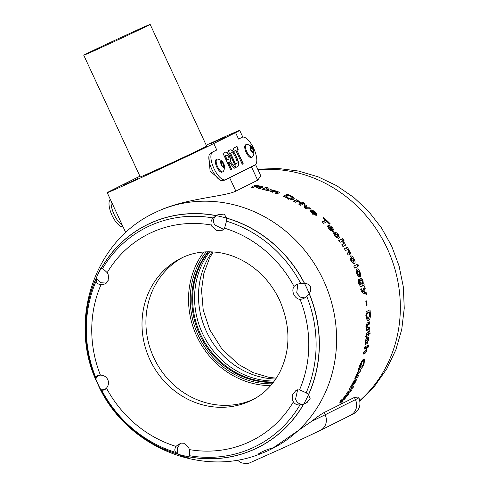 <?xml version="1.0" encoding="UTF-8"?>
<svg xmlns="http://www.w3.org/2000/svg" width="488" height="488" viewBox="0 0 488 488"><rect width="100%" height="100%" fill="white"/><g stroke="black" fill="none" stroke-linecap="round" stroke-linejoin="round"><path stroke-width="0.73" d="M139.922 176.229A61.006 0.738 -24.9 0 0 133.157 179.547L111.349 190.454A61.006 0.738 -24.9 0 0 107.22 192.681A61.006 0.738 -24.9 0 0 152.024 172.679A61.006 0.738 -24.9 0 0 213.768 143.533L235.576 132.632A61.006 0.738 -24.9 0 0 239.7 130.406A61.006 0.738 -24.9 0 0 206.229 145.198M241.456 137.628L241.371 137.665A61.006 0.738 155.1 0 1 238.577 139.092L235.576 132.632M241.371 137.665L242.103 137.329A15.25 5.856 -114.6 0 1 242.17 137.299A15.25 5.856 -114.6 0 1 253.766 148.541A15.25 5.856 -114.6 0 1 254.943 164.993L225.584 179.675A15.25 5.856 -114.6 0 1 225.517 179.706A15.25 5.856 -114.6 0 1 213.878 168.372A15.25 5.856 -114.6 0 1 212.744 152.006L216.764 149.999A61.006 0.738 155.1 0 1 211.792 152.439L209.261 154.763A15.25 5.856 -114.6 0 0 211.877 169.397A15.25 5.856 -114.6 0 0 221.271 180.645L225.108 180.096L254.638 165.145M255.553 164.554L260.812 175.875L257.664 180.218L251.497 166.939L249.453 167.878L254.425 165.438M110.306 199.33A15.25 5.856 65.4 0 0 112.051 215.385A15.25 5.856 65.4 0 0 123.061 226.81M111.16 201.166A15.25 5.856 65.4 0 0 114.101 214.452A15.25 5.856 65.4 0 0 122.274 225.114M257.664 180.218L235.856 191.119C224.876 196.719 184.745 198.311 157.374 211.481L154.299 212.945M208.87 156.672L210.096 171.026L220.558 180.34M107.22 192.681L125.745 232.587M224.785 180.194L249.399 167.768M260.336 453.81A131.772 121.658 -116.6 0 0 267.949 450.686L268.705 450.339A131.772 121.658 -116.6 0 0 271.773 448.862A131.772 121.658 -116.6 0 0 279.307 444.733A131.772 121.658 -116.6 0 0 323.459 280.325A131.772 121.658 -116.6 0 0 157.374 211.481A131.772 121.658 -116.6 0 0 153.921 213.134C92.982 241.871 67.588 323.135 97.801 384.062L95.776 378.895M96.41 277.642L100.565 268.485L101.181 268.315M146.821 224.87A124.452 114.9 63.4 0 1 146.845 224.852A124.452 114.9 63.4 0 1 216.3 215.598L217.52 214.921L224.163 214.043L226.694 218.093A124.452 114.9 63.4 0 1 304.5 283.278C306.854 283.284 308.825 284.412 310.423 286.663C311.118 289.347 310.722 291.611 309.221 293.453A124.452 114.9 63.4 0 1 308.605 394.566L310.106 398.678L305.683 403.234L303.768 404.034A124.452 114.9 63.4 0 1 258.152 447.49A124.452 114.9 63.4 0 1 258.121 447.502M306.909 288.347A124.452 114.9 -116.6 0 0 146.79 224.883A124.452 114.9 -116.6 0 0 97.978 384.056A124.452 114.9 -116.6 0 0 258.097 447.52A124.452 114.9 -116.6 0 0 306.909 288.347M218.752 214.378L216.3 215.598M98.277 375.394L95.758 378.81A124.373 114.82 63.4 0 1 96.374 277.922L96.807 278.959L100.906 282.747L106.488 283.083M213.25 217.996A122.36 112.96 -116.6 0 0 102.425 268.76L101.284 268.315A124.373 114.82 63.4 0 1 216.154 215.69L213.25 217.996C211.237 219.814 210.572 222.15 211.243 224.992L211.877 226.328L216.654 230.36L222.266 230.281L224.541 228.183L226.499 221.168L226.7 218.215A124.373 114.82 63.4 0 1 304.341 283.266L300.73 283.363L296.375 284.541L294.063 286.432C292.574 288.707 292.483 291.373 293.794 294.423C295.277 297.393 297.381 299.065 300.108 299.443L303.524 298.705L306.751 296.332L309.13 293.587A124.373 114.82 63.4 0 1 308.52 394.481L306.165 392.797L299.559 389.796L296.076 390.302L292.678 394.524L292.751 400.55L293.361 401.911C295.106 404.271 297.314 405.26 299.992 404.875L303.609 404.088A124.373 114.82 63.4 0 1 188.734 456.707L189.173 455.639A122.36 112.96 -116.6 0 0 299.992 404.875M223.589 229.354L214.702 224.919C212.744 221.296 213.232 218.221 216.154 215.69M304.847 297.906L300.26 297.119L296.704 292.971L297.851 283.955M95.758 378.81L95.666 377.303L97.124 375.815L100.43 375.132C103.761 375.205 106.213 376.699 107.799 379.627C109.013 382.72 108.568 385.563 106.469 388.149L104.164 390.034L101.687 390.272L100.552 389.137L105.255 389.326M102.425 268.76C103.45 269.193 105.03 270.498 107.171 272.67L108.043 273.896L108.885 279.532L105.152 283.931L100.973 284.785C97.996 284.272 96.423 282.955 96.252 280.832L96.374 277.922M344.717 398.977L341.563 401.417L342.558 401.752A131.772 121.658 -116.6 0 1 341.228 403.387L339.88 402.594L341.521 399.867L342.167 399.471L341.344 401.02L345.974 397.281A131.772 121.658 -116.6 0 1 344.717 398.977L344.315 398.635M340.899 400.678L341.344 401.02M352.818 388.021A131.772 121.658 -116.6 0 0 353.898 386.185L349.872 388.198A131.772 121.658 -116.6 0 1 348.792 390.034L352.818 388.021L351.836 387.338A130.552 120.53 -116.6 0 0 351.94 387.167M350.573 391.62A131.772 121.658 -116.6 0 0 351.714 389.833L351.043 390.168A131.772 121.658 -116.6 0 1 349.902 391.955L350.573 391.62L350.268 391.394M349.487 392.163A131.772 121.658 -116.6 0 0 350.628 390.376L347.682 391.846A131.772 121.658 -116.6 0 1 346.547 393.633L349.487 392.163L348.53 391.443A130.552 120.53 -116.6 0 0 348.548 391.413M348.81 393.767L348.072 395.274L347.041 395.792A131.772 121.658 -116.6 0 1 346.138 397.055L345.571 397.336A131.772 121.658 -116.6 0 0 346.468 396.073L343.168 398.611L344.052 397.281L345.772 395.317L347.67 394.334A131.772 121.658 -116.6 0 0 348.225 393.511L348.792 393.224A131.772 121.658 -116.6 0 1 348.237 394.048L348.81 393.767M356.216 379.188C356.594 379.359 356.362 380.231 355.526 381.817C354.52 383.788 353.629 384.94 352.848 385.288L350.707 386.716A131.772 121.658 -116.6 0 0 351.732 384.849L355.002 379.603C355.496 379.505 355.386 380.195 354.685 381.683L353.959 383.361L355.057 381.915L356.283 379.219M356.161 376.425L356.661 374.375L358.747 371.472L360.601 370.551A131.772 121.658 -116.6 0 1 359.796 372.539L358.436 373.222L356.887 374.906L356.679 376.059L358.668 375.174A131.772 121.658 -116.6 0 1 357.783 377.126L354.843 378.596A131.772 121.658 -116.6 0 0 355.728 376.644L356.161 376.425M358.381 370.575L358.107 370.093L360.028 365.347C361.181 361.925 362.395 359.857 363.676 359.144L364.384 359.028L364.17 363.237C362.944 366.579 361.675 368.586 360.351 369.264L359.589 369.349L359.345 368.733L358.381 370.575M364.261 349.14A131.772 121.658 -116.6 0 0 364.652 346.992L368.678 344.979A131.772 121.658 -116.6 0 1 368.287 347.127L366.866 347.84L366.781 350.012C366.262 352.025 365.646 353.111 364.933 353.263L363.212 354.117A131.772 121.658 -116.6 0 0 363.688 351.994L365.25 351.214L366.366 349.554C366.512 348.34 366.305 347.956 365.744 348.401L364.261 349.14M364.621 348.09L366.226 348.28L364.438 348.182M369.806 331.431L370.105 333.395L369.074 333.914A131.772 121.658 -116.6 0 1 368.934 335.524L368.361 335.805A131.772 121.658 -116.6 0 0 368.507 334.201L367.244 334.829L366.024 337.11L366.079 335.402L366.805 333.005L368.672 331.999A131.772 121.658 -116.6 0 0 368.733 330.974L369.3 330.687A131.772 121.658 -116.6 0 1 369.239 331.718L369.806 331.431M365.841 344.754L365.921 344.772C365.317 344.644 365.152 343.589 365.42 341.6C365.811 339.014 366.47 337.476 367.385 336.988C368.336 336.543 368.696 337.58 368.464 340.093L367.025 344.089L367.897 340.356L367.196 339.148L365.982 341.362L366.348 342.558L365.872 344.766M366.055 338.928L367.61 339.056L366.024 338.946M365.109 342.295L366.348 342.558M367.385 336.988L367.873 336.891M366.958 328.272L366.525 325.935C366.61 324.056 366.994 323.001 367.678 322.775L369.526 321.854A131.772 121.658 -116.6 0 1 369.526 324.069L368.165 324.746L367.08 326.564L367.476 327.893L369.465 327.015A131.772 121.658 -116.6 0 1 369.379 329.223L366.439 330.693A131.772 121.658 -116.6 0 0 366.525 328.485L366.958 328.272M370.361 314.01L370.404 316.23C370.105 318.725 369.483 320.122 368.531 320.415L367.665 320.494L366.921 319.622L366.348 316.145A131.772 121.658 -116.6 0 0 366.012 311.789L370.038 309.776A131.772 121.658 -116.6 0 1 370.361 314.01L369.221 314.01M367.385 320.366L368.531 320.415L367.665 320.494M367.116 305.152A131.772 121.658 -116.6 0 0 366.476 300.876L365.805 301.212A131.772 121.658 -116.6 0 1 366.445 305.488L367.116 305.152L366.409 305.207M366.085 292.233A131.772 121.658 -116.6 0 1 366.561 294.423L362.493 292.8L361.053 290.323L360.797 289.164L361.321 288.743L362.456 290.805L364.64 286.425A131.772 121.658 -116.6 0 1 365.213 288.597L363.578 291.452L366.085 292.233L364.969 292.44L362.468 291.678L364.103 288.835A130.552 120.53 -116.6 0 0 363.877 287.963M360.4 278.142C361.248 277.623 362.108 278.447 362.98 280.612L363.249 283.174L363.651 282.973A131.772 121.658 -116.6 0 1 364.28 285.126L361.675 286.432C360.76 287.078 359.894 286.066 359.083 283.4C358.357 281.393 358.253 280.021 358.765 279.282L360.083 284.187L361.199 284.199L359.967 282.027L359.662 279.337L360.595 278.062M359.308 284.785L360.778 284.406M360.577 286.7L361.309 286.578M359.772 277.086L360.004 277.007C359.015 277.3 358.003 276.196 356.96 273.701C355.984 271.041 355.959 269.437 356.88 268.882C357.905 268.62 358.942 269.712 359.998 272.164C360.888 274.738 360.894 276.354 360.004 277.007L359.87 277.062M358.741 266.106A131.772 121.658 -116.6 0 0 357.82 264.051L353.794 266.064A131.772 121.658 -116.6 0 1 354.715 268.119L357.704 266.552A130.552 120.53 -116.6 0 0 356.813 264.557M271.773 448.862L311.606 421.333C316.919 417.075 321.086 414.153 324.117 412.567L325.142 414.776L355.416 399.641A51.856 0.628 -24.9 0 0 358.924 397.75C361.285 404.894 359.955 411.293 350.628 415.251L320.36 430.385A12.2 11.267 63.4 0 0 325.142 414.776A51.856 0.628 -24.9 0 1 311.606 421.333M358.924 397.75L358.582 397.012L354.392 397.433L324.117 412.567M340.392 404.43L341.496 403.808A131.772 121.658 -116.6 0 1 341.399 403.924L341.356 403.881M100.498 389.064L97.801 384.068C124.275 444.794 199.36 478.319 260.226 453.913L258.762 453.98M259.146 453.462L259.409 454.029C255.212 454.663 268.302 448.667 271.694 448.399L279.307 444.733M188.667 456.774L188.338 457M188.697 456.744C188.826 458.195 181.243 456.378 178.309 454.255M303.768 404.034L307.349 402.24M265.948 187.27L265.277 187.606A131.772 121.658 -116.6 0 1 267.363 188.106L268.034 187.77A131.772 121.658 -116.6 0 0 265.948 187.27L265.875 187.74M264.862 187.807L261.922 189.283A131.772 121.658 -116.6 0 1 264.008 189.777L266.948 188.307A131.772 121.658 -116.6 0 0 264.862 187.807L264.685 188.984A130.552 120.53 -116.6 0 1 265.307 189.131M271.871 191.924L271.865 190.052L269.321 190.094L267.888 190.814A131.772 121.658 -116.6 0 0 265.808 190.241L268.754 188.771A131.772 121.658 -116.6 0 1 270.828 189.338L270.431 189.539L277.672 191.448L279.459 192.528L277.19 193.846A131.772 121.658 -116.6 0 0 275.153 193.114L277.202 191.912L276.501 191.528L273.981 191.528L272.56 192.235A131.772 121.658 -116.6 0 0 270.505 191.583L272.572 190.46L272.316 191.613L271.761 191.979M279.429 192.644L279.063 192.912M276.312 193.523L277.202 191.912M287.267 194.242A131.772 121.658 -116.6 0 1 291.055 195.944L292.922 196.908L294.343 198.793L293.758 199.311L290.805 199.385L287.145 198.006A131.772 121.658 -116.6 0 0 283.241 196.255L287.267 194.242L286.895 195.352L284.229 196.688M309.581 207.803L306 207.717L306.415 205.661A131.772 121.658 -116.6 0 0 304.561 204.466L304.298 207.674A131.772 121.658 -116.6 0 1 305.866 208.736L311.387 209.077A131.772 121.658 -116.6 0 0 309.581 207.803L308.995 208.791L305.427 208.718L305.854 206.668A130.552 120.53 -116.6 0 0 304.457 205.765M301.749 202.74L298.808 204.21A131.772 121.658 -116.6 0 1 300.687 205.35L303.627 203.88A131.772 121.658 -116.6 0 0 301.749 202.74L301.23 203.77A130.552 120.53 -116.6 0 1 302.414 204.49M302.834 202.197L302.163 202.532A131.772 121.658 -116.6 0 1 304.042 203.673L304.713 203.337A131.772 121.658 -116.6 0 0 302.834 202.197L302.548 202.764M296.405 199.708A131.772 121.658 -116.6 0 1 298.327 200.763L297.918 200.964L300.754 202.27L296.259 201.794L295.386 202.233A131.772 121.658 -116.6 0 0 293.465 201.178L296.405 199.708L295.935 200.769L294.258 201.611M312.235 211.816L312.96 213.293L316.114 215.415L312.399 213.579L310.331 211.383L310.667 210.389C311.612 209.925 313.15 210.444 315.279 211.932L317.151 214.921L316.645 215.306A131.772 121.658 -116.6 0 0 312.235 211.816L311.466 212.902M310.337 210.663L310.057 211.359M323.593 217.483A131.772 121.658 -116.6 0 1 330.15 223.748L329.479 224.084A131.772 121.658 -116.6 0 0 327.051 221.668L323.696 223.345A131.772 121.658 -116.6 0 0 322.08 221.808L325.435 220.131A131.772 121.658 -116.6 0 0 322.922 217.819L323.593 217.483L323.154 218.032M329.424 227.292L329.961 229.006L331.334 229.866L332.712 231.593L329.394 229.293L327.668 226.67L328.095 225.572C329.04 225.108 330.443 225.791 332.298 227.615C334.091 229.805 334.402 231.099 333.225 231.501A131.772 121.658 -116.6 0 0 329.424 227.292L328.497 228.225M327.826 225.761L327.314 226.401M333.621 231.251L333.225 231.501M335.72 233.99L335.835 235.856L337.354 236.765L338.623 238.595L335.238 236.101C333.664 234.039 333.328 232.764 334.231 232.294C335.195 231.831 336.549 232.599 338.294 234.594L339.618 237.937L338.135 236.21L337.714 234.862L335.72 233.99L334.481 235.07M334.005 232.447L333.402 233.063M340.045 242.341A131.772 121.658 -116.6 0 0 338.721 240.523L342.747 238.51A131.772 121.658 -116.6 0 1 344.07 240.328L342.643 241.041L344.467 242.878C345.547 244.641 345.638 245.616 344.735 245.799L343.021 246.66A131.772 121.658 -116.6 0 0 341.765 244.793L343.656 243.823L342.411 244.671L343.326 244.012L343.454 242.524L341.527 241.597L340.045 242.341M345.04 245.623L344.735 245.799M347.615 252.979L348.578 252.4L348.841 250.832C347.95 249.679 347.291 249.374 346.864 249.911L345.522 250.582A131.772 121.658 -116.6 0 0 344.327 248.673L347.273 247.202A131.772 121.658 -116.6 0 1 348.469 249.106L348.042 249.319L349.859 251.308C350.762 253.034 350.817 253.998 350.018 254.193L348.194 255.102A131.772 121.658 -116.6 0 0 347.072 253.15L348.81 252.272L347.114 253.229M354.105 259.018C355.246 261.489 355.386 263.044 354.514 263.691C353.507 263.99 352.36 262.94 351.067 260.555C349.829 258.018 349.67 256.468 350.585 255.919C351.628 255.645 352.8 256.682 354.105 259.018L353.099 259.537M262.965 187.13L262.739 187.361C263.233 186.849 262.196 186.392 259.616 185.983A131.772 121.658 -116.6 0 0 255.017 185.269L254.943 186.459A130.552 120.53 -116.6 0 1 255.462 186.532M262.739 187.361L258.896 187.368L260.665 188.996A131.772 121.658 -116.6 0 0 258.213 188.484L257.572 187.734L255.273 186.806A131.772 121.658 -116.6 0 0 254.803 186.733L253.101 187.587A131.772 121.658 -116.6 0 0 250.991 187.282L255.017 185.269M252.308 147.65A8.18 8.18 0 0 0 247.129 144.411A6.954 2.672 65.4 0 0 246.403 144.485L245.629 144.838A6.954 2.672 65.4 0 0 244.903 145.79A6.954 2.672 65.4 0 0 246.727 153.525A6.954 2.672 65.4 0 0 251.418 157.484L252.198 157.13A6.954 2.672 65.4 0 0 252.723 156.63A8.18 8.18 0 0 0 253.65 150.591A3.477 1.336 65.4 0 0 252.448 147.858A3.477 1.336 65.4 0 0 252.308 147.65A3.477 1.336 65.4 0 0 250.076 146.998A3.477 1.336 65.4 0 0 251.357 151.371A3.477 1.336 65.4 0 0 253.302 152.793A3.477 1.336 65.4 0 0 253.65 150.591M222.949 162.327A8.18 8.18 0 0 0 217.77 159.088A6.954 2.672 65.4 0 0 217.05 159.161L216.269 159.515A6.954 2.672 65.4 0 0 215.544 160.467A6.954 2.672 65.4 0 0 217.367 168.201A6.954 2.672 65.4 0 0 222.064 172.16L222.839 171.806A6.954 2.672 65.4 0 0 223.37 171.306A8.18 8.18 0 0 0 224.291 165.267A3.477 1.336 65.4 0 0 223.089 162.534A3.477 1.336 65.4 0 0 222.949 162.327A3.477 1.336 65.4 0 0 220.716 161.674A3.477 1.336 65.4 0 0 221.997 166.048A3.477 1.336 65.4 0 0 223.943 167.469A3.477 1.336 65.4 0 0 224.291 165.267M242.103 137.329L238.577 139.092M230.732 170.007L231.507 169.617L228.305 162.718L228.726 162.522C229.531 162.425 230.495 163.297 231.617 165.151L234.014 168.372L235.393 167.689L230.141 161.296C230.848 160.302 230.611 158.515 229.433 155.94C227.817 152.683 226.42 151.475 225.236 152.311L223.028 153.415L230.732 170.013L231.715 169.525L228.732 162.516M228.256 150.798L235.96 167.402L237.918 166.42C239.327 164.974 238.858 161.87 236.521 157.106C234.313 151.975 232.19 149.56 230.159 149.846L228.256 150.798M233.075 148.389L234.38 151.195L235.85 150.457L242.255 164.255L243.231 163.767L236.832 149.969L238.303 149.23L236.997 146.43L233.075 148.389M246.403 144.485A6.954 2.672 65.4 0 0 245.684 145.43A6.954 2.672 65.4 0 0 248.209 154.318A6.954 2.672 65.4 0 0 252.198 157.13M217.05 159.161A6.954 2.672 65.4 0 0 216.324 160.107A6.954 2.672 65.4 0 0 218.85 168.994A6.954 2.672 65.4 0 0 222.839 171.806M83.753 55.223L140.257 176.955A36.606 0.439 -24.9 0 0 160.881 167.829A36.606 0.439 -24.9 0 0 206.662 146.132L150.158 24.4A36.606 0.439 -24.9 0 0 129.54 33.52A36.606 0.439 -24.9 0 0 83.753 55.223A36.606 0.439 -24.9 0 0 104.371 46.104A36.606 0.439 -24.9 0 0 150.158 24.4M172.203 162.907L186.697 156.221L172.203 162.907M147.626 174.167L162.114 167.482L147.626 174.167M123.043 185.428L137.531 178.742L123.043 185.428M209.95 144.039L224.437 137.354L209.95 144.039M234.374 151.189L235.85 150.457M242.249 164.249L243.231 163.767M243.03 163.858L236.832 149.969M236.625 150.06L238.303 149.23M238.095 149.328L236.796 146.528M235.96 167.396L237.918 166.42M237.717 166.518C239.12 165.066 238.65 161.961 236.314 157.197L236.521 157.106M236.314 157.197C234.106 152.067 231.989 149.651 229.958 149.944M230.336 153.208L232.02 152.555C233.301 153.275 234.454 154.909 235.478 157.465C237.211 160.784 237.546 162.858 236.479 163.687L235.436 164.2L230.336 153.208L231.153 152.805M235.643 164.108L230.537 153.116M234.008 168.366L235.393 167.689M235.185 167.78L233.227 164.767M233.02 164.859L230.141 161.296M229.939 161.388C230.641 160.393 230.403 158.612 229.232 156.032L229.433 155.94M229.232 156.032C227.615 152.774 226.219 151.567 225.035 152.402M228.305 162.718L228.646 162.547M225.102 155.818L227.17 154.946L228.53 156.587C229.207 158.502 229.043 159.442 228.049 159.405L227.005 159.918L225.102 155.818L226.347 155.208M227.213 159.826L225.31 155.727M180.371 443.421L177.351 447.844L177.681 453.181L178.187 454.182A124.373 114.82 63.4 0 1 100.552 389.137M178.187 454.182L175.924 452.467C174.436 451.028 174.46 449.003 175.997 446.398L178.895 443.982L184.903 443.696L188.911 448.118L189.295 449.582C189.57 452.62 189.533 454.639 189.173 455.639M303.609 404.088C299.766 404.65 297.088 403.003 295.569 399.141L297.613 389.796M310.173 398.281A124.452 114.9 63.4 0 1 310.014 398.58L309.618 399.898M253.827 399.141A79.306 73.218 63.4 0 1 153.824 357.722A79.306 73.218 63.4 0 1 182.933 257.329M270.657 385.63A82.356 76.037 63.4 0 1 196.731 336.165A82.356 76.037 63.4 0 1 203.838 251.973M272.194 383.812A80.526 74.347 63.4 0 1 199.36 337.739A80.526 74.347 63.4 0 1 206.217 251.832M273.64 381.976A79.306 73.218 63.4 0 1 201.629 336.61A79.306 73.218 63.4 0 1 208.553 251.784M208.041 251.784A79.306 73.218 -116.6 0 0 200.788 337.025A79.306 73.218 -116.6 0 0 273.329 382.379M209.724 251.79A79.306 73.218 -116.6 0 0 202.477 333.402A79.306 73.218 -116.6 0 0 274.341 381.03M221.052 163.12L221.497 161.693L222.986 162.87L224.035 165.463L223.596 166.89L222.101 165.713L221.052 163.12M221.271 163.657L222.986 162.87M222.613 166.115L224.035 165.463M250.411 148.444L250.856 147.016L252.345 148.193L253.394 150.786L252.955 152.213L251.46 151.036L250.411 148.444M250.631 148.974L252.345 148.193M251.973 151.439L253.394 150.786M260.641 187.386L261.519 187.587M258.896 187.368L258.969 188.636M260.141 188.319L260.067 188.868M252.784 187.538L254.943 186.459M257.786 187.984L258.805 188.148M260.464 188.136L260.702 186.855L260.568 188.039M257.06 187.862L257.17 186.672L260.604 186.953L258.243 186.196A131.772 121.658 -116.6 0 0 256.456 185.91L255.438 186.837M257.17 186.672A131.772 121.658 -116.6 0 0 255.474 186.398M341.563 401.417L340.661 400.624M341.228 403.387L340.343 402.563A130.552 120.53 -116.6 0 0 341.399 401.27M340.343 402.563L339.843 402.283M351.836 387.338L349.774 388.369M348.53 391.443L347.663 391.876M347.133 394.524L348.072 395.274M345.644 395.414L346.468 396.073M346.163 395.091L347.041 395.792M345.766 395.512A130.552 120.53 -116.6 0 0 346.004 395.176M355.526 381.817L355.203 381.616M352.891 383.812L352.183 384.452M354.685 381.683L353.666 381.067M353.959 383.361L353.611 383.147M353.635 381.195L354.129 381.494L352.922 383.83L353.391 383.647L354.209 381.714M352.922 382.476L353.245 382.677M352.543 383.306L352.915 383.824M359.796 372.539L358.741 372.002A130.552 120.53 -116.6 0 0 359.009 371.344M358.741 372.002L357.6 372.576M356.887 374.906L356.521 374.717M357.783 377.126L356.746 376.547A130.552 120.53 -116.6 0 0 357.002 375.986M356.746 376.547L355.49 377.175M363.664 359.15L363.554 361.102M364.17 363.237L363.67 363.023M360.827 367.342L359.339 368.733L358.894 368.525M360.351 369.264L359.284 368.763M361.98 360.791L363.615 361.126L362.084 360.748M361.083 367.25C361.889 366.915 362.7 365.689 363.505 363.56C364.072 361.529 363.932 360.748 363.078 361.224C362.297 361.547 361.523 362.749 360.754 364.835L360.516 365.689L361.157 364.274L361.425 364.64L360.364 366.83L361.083 367.25L359.284 366.354M360.272 364.634L360.754 364.835M359.436 365.225L360.516 365.689M361.065 364.487L361.425 364.64M365.201 351.238L363.444 353.092M366.293 349.865L366.781 350.012M368.287 347.127L367.165 346.822L365.738 347.535L366.866 347.84M365.738 347.535L365.823 348.17M367.165 346.822A130.552 120.53 -116.6 0 0 367.385 345.626M368.66 331.273L368.965 333.219L370.105 333.395M368.69 331.639L369.239 331.718M365.445 336.433L366.586 336.622M366.061 335.665L366.592 335.75M366.177 334.615L367.366 334.018L368.507 334.201M368.397 335.433L368.934 335.524M367.903 334.103A130.552 120.53 -116.6 0 0 367.934 333.737L369.074 333.914M368.965 333.219L367.934 333.737M365.982 341.362L365.469 341.252M367.196 337.098L367.409 339.014M368.464 340.093L367.934 339.977M369.526 324.069L368.379 323.977A130.552 120.53 -116.6 0 0 368.385 322.422M368.379 323.977L366.598 324.886M367.08 326.564L365.933 326.466M369.379 329.223L368.233 329.083A130.552 120.53 -116.6 0 0 368.3 327.6M368.233 329.083L366.47 329.967M370.404 316.23L369.257 316.212M369.032 317.798L367.433 320.341M369.111 312.338A130.552 120.53 -116.6 0 0 368.946 310.325M365.976 316.944L367.116 316.956C367.427 318.316 367.891 318.719 368.507 318.176L369.715 315.455L369.636 313.43A131.772 121.658 -116.6 0 0 369.556 312.332L368.416 312.35L366.159 313.473M366.555 318.255L368.507 318.176M366.177 313.68L366.872 313.674A131.772 121.658 -116.6 0 1 366.994 315.498L367.116 316.956M369.556 312.332L366.872 313.674M365.213 288.597L364.103 288.835M363.578 291.452L362.468 291.678M365.298 293.91A130.552 120.53 -116.6 0 0 364.969 292.44M361.504 289.585L360.4 289.835M361.248 291.019L362.456 290.805M359.565 281.71L358.479 282.027M359.424 282.088L358.338 282.406M359.625 283.04L358.54 283.345M360.083 284.187L358.991 284.48M360.065 278.392L361.62 280.179M362.98 280.612L361.901 280.923M363.249 283.174L362.157 283.467M364.28 285.126L363.182 285.401A130.552 120.53 -116.6 0 0 362.59 283.351M363.182 285.401L360.827 286.578M360.364 280.49L359.686 280.899M359.644 282.686L360.73 282.375L362.2 283.699L362.602 281.484L361.144 280.258L360.73 282.375M360.937 284.053L362.2 283.699M359.998 272.164L358.942 272.56M359.528 274.64L359.302 277.019M356.441 269.284L358.143 270.913M356.789 271.34L356.344 271.663M357.735 275.342L358.168 275.269M356.472 273.805L357.527 273.414L359.235 274.897L359.436 272.463L357.704 270.98L357.527 273.414M358.058 275.311L359.235 274.897M357.704 266.552L354.685 268.058M353.843 261.379L353.898 263.752M350.116 256.407L352.037 257.841M352.098 262.239L353.532 261.666L353.544 259.317L351.616 257.92L350.305 258.75M350.628 260.781L351.628 260.269L353.532 261.666M351.616 257.92L351.628 260.269M344.4 248.788L347.273 247.202M347.493 249.673A130.552 120.53 -116.6 0 0 346.334 247.825M348.042 249.319L347.09 249.929M349.859 251.308L348.896 251.893C349.792 253.601 349.841 254.559 349.042 254.754M341.868 244.946L342.411 244.671M343.552 243.536L344.467 242.878M343.717 243.78L344.375 245.982M341.746 241.719L342.643 241.041M343.046 240.84A130.552 120.53 -116.6 0 0 341.862 239.211L342.747 238.51M338.861 240.712L341.862 239.211M335.835 235.856L334.975 236.595M337.354 236.765L336.488 237.497M333.743 232.947L336.031 233.88M338.294 234.594L337.434 235.332M327.625 226.292L329.967 227.066M332.298 227.615L331.498 228.421M332.352 229.47L333.109 231.367M329.961 229.006L329.156 229.811M331.334 229.866L330.522 230.659M331.517 230.293L332.328 229.5L331.797 227.975L330.772 227.17L329.571 227.445M329.918 227.091A131.772 121.658 -116.6 0 1 332.212 229.586L331.852 229.939M325.435 220.131L324.703 221.003L322.434 222.138M326.643 221.869A130.552 120.53 -116.6 0 0 325.16 220.46M310.295 211.267L312.68 211.682M315.279 211.932L314.638 212.884M315.492 213.61L316.608 215.275M312.96 213.293L312.32 214.244M314.492 213.97L313.839 214.909M314.888 214.476L315.541 213.537L314.79 212.274L313.631 211.627L312.472 211.999M312.729 211.609A131.772 121.658 -116.6 0 1 315.382 213.671L315.114 214.061M297.168 201.44A130.552 120.53 -116.6 0 0 295.935 200.769M297.918 200.964L297.711 201.41M299.821 201.55L299.321 202.599M299.51 204.631L301.23 203.77M306.415 205.661L305.854 206.668M306.147 207.229L305.573 208.23M306 207.717L305.427 208.718M306.427 207.711L305.854 208.711M306.861 207.711L306.281 208.705M292.336 197.896L293.849 199.263M292.922 196.908L292.495 197.988M287.908 195.792A130.552 120.53 -116.6 0 0 286.895 195.352M291.22 199.47L292.33 197.902L291.318 196.756L289.573 195.901A131.772 121.658 -116.6 0 0 288.591 195.456L285.907 196.798L285.706 197.347M287.127 198.634L287.536 197.542A131.772 121.658 -116.6 0 0 285.907 196.798M288.469 199.232L288.89 198.14L291.848 198.299L292.33 197.902M287.536 197.542L288.89 198.14M291.409 199.379L291.848 198.299M272.45 191.015L273.963 191.534M273.207 189.997L272.957 191.15M274.866 190.881L274.774 191.272M277.08 192.492L278.624 193.132M277.672 191.448L277.373 192.589M276.543 193.407L276.903 193.047L276.543 193.407M267.18 190.613L268.54 189.936L268.754 188.771M269.254 190.131A130.552 120.53 -116.6 0 0 268.54 189.936M263.392 189.631L264.685 188.984M235.856 191.119L229.689 177.839L227.591 178.669M216.764 149.999L213.768 143.533M359.833 400.563A131.772 121.658 -116.6 0 0 387.21 248.459A131.772 121.658 -116.6 0 0 257.993 169.806M275.732 379.042A79.306 73.218 63.4 0 1 206.394 331.437A79.306 73.218 63.4 0 1 212.152 251.869M181.017 258.243A79.306 73.218 -116.6 0 0 149.907 359.68A79.306 73.218 -116.6 0 0 251.942 400.123C263.849 394.164 273.164 384.782 279.88 371.99C290.683 349.981 290.635 326.143 279.752 300.468C272.865 285.931 263.13 274.25 250.551 265.423C240.901 258.799 230.806 254.584 220.271 252.778C206.009 250.472 192.925 252.296 181.017 258.243M294.063 286.432A115.564 106.689 -116.6 0 0 224.541 228.183M211.243 224.992A115.564 106.689 -116.6 0 0 107.171 272.67M100.973 284.785A115.564 106.689 -116.6 0 0 100.43 375.132M259.531 453.181L259.878 453.938M300.73 283.363A122.36 112.96 -116.6 0 0 226.499 221.168M96.252 280.832A122.36 112.96 -116.6 0 0 95.666 377.303M354.392 397.433L355.416 399.641A12.2 11.267 63.4 0 1 350.628 415.251M211.792 152.439L212.744 152.006M101.687 390.272A122.36 112.96 -116.6 0 0 175.924 452.467M306.165 392.797A122.36 112.96 -116.6 0 0 306.751 296.332M299.559 389.796A115.564 106.689 -116.6 0 0 300.108 299.443M106.469 388.149A115.564 106.689 -116.6 0 0 175.997 446.398M189.295 449.582A115.564 106.689 -116.6 0 0 293.361 401.911M259.616 185.983L259.573 186.434M344.754 396.341L345.205 396.707M352.848 385.288L351.848 384.635M351.946 385.74L350.945 385.087M358.436 373.222L357.381 372.686M363.816 352.909L364.933 353.263M366.098 334.652L367.244 334.829M368.165 324.746L367.025 324.654M365.854 315.498L366.994 315.498M291.055 195.944L290.647 197.036M242.817 137.11L239.7 130.406M359.894 400.904L374.711 385.996L386.819 368.769L395.902 349.713L401.752 329.37L404.247 308.282L403.344 287.005L399.105 266.088L391.644 246.062L381.512 227.957L368.769 211.603L353.715 197.396L336.702 185.708L318.127 176.833L298.442 171.026L278.136 168.458L257.725 169.238M213.158 251.924L209.572 258.128L203.899 273.213L201.52 289.939L203.221 310.032L209.7 329.656L222.016 349.158L238.547 364.457L253.309 372.673L268.76 377.279L276.287 378.2M259.927 452.925L260.354 453.852M237.101 460.117L241.639 462.941L246.373 463.6L249.112 463.13L286.633 446.368L320.36 430.385M241.414 137.647L242.17 137.299M353.184 380.872L354.209 381.482M356.191 375.797L356.679 376.059M359.51 366.848L360.589 367.33M366.329 327.777L367.476 327.893M359.491 284.779L360.583 284.486M276.916 193.114L277.214 191.979"/></g></svg>

